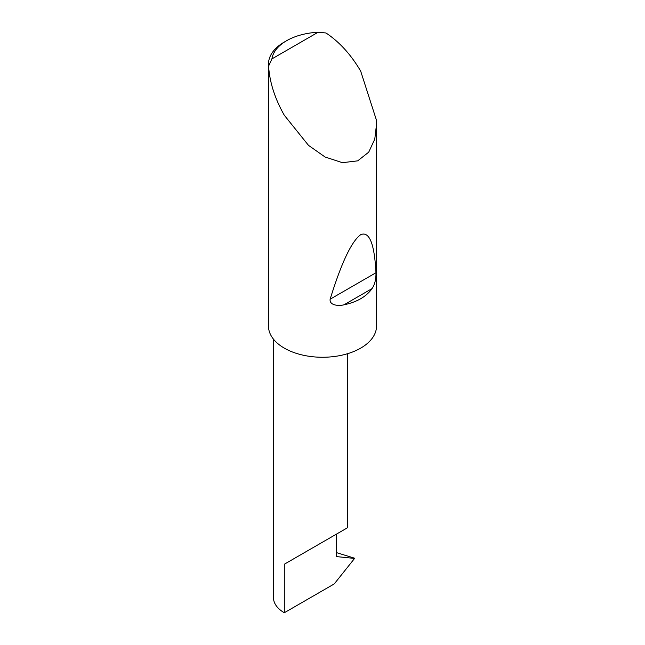 <?xml version="1.0" encoding="UTF-8"?>
<svg xmlns="http://www.w3.org/2000/svg" width="645" height="645" viewBox="0 0 645 645"><rect width="100%" height="100%" fill="white"/><g stroke="black" fill="none" stroke-linecap="round" stroke-linejoin="round"><path stroke-width="0.97" d="M273.48 339.181L273.48 597.665A36.95 21.333 180 0 0 284.308 612.75L334.247 583.918L354.589 558.417L336.448 556.595L336.061 556.054L336.553 554.587L336.553 534.068L347.381 527.82L347.381 353.758M336.553 534.068C345.244 529.053 355.54 523.111 336.553 534.068L284.308 564.238L336.553 534.068M372.076 288.581C366.263 296.708 356.878 302.126 343.938 304.827C338.802 306.141 329.24 305.504 330.135 299.207C341.423 262.749 351.614 241.246 360.692 234.691C369.351 231.007 374.447 243.689 375.971 272.746C376.067 279.293 374.769 284.566 372.076 288.581L343.938 304.827M271.916 58.905L318.082 32.25L325.983 32.976C339.455 41.957 351.025 54.68 360.692 71.16L376.39 120.018L376.519 124.396L374.777 139.086L368.722 152.164L357.693 160.847L342.398 162.685L325.072 156.993L308.487 145.351L284.308 115.262C274.875 98.645 269.634 82.262 268.594 66.112A54.019 31.186 180 0 1 268.481 64.097A54.019 31.186 180 0 1 284.308 42.046L286.598 40.724A50.778 29.315 0 0 0 271.916 58.905L268.594 66.112M376.519 124.396L376.519 326.08A54.019 31.186 180 0 1 343.172 354.887A54.019 31.186 180 0 1 284.308 348.131A54.019 31.186 180 0 1 268.481 326.08L268.481 64.097M336.553 552.644L353.718 557.933M318.082 32.25A50.778 29.315 0 0 0 286.598 40.724M284.308 612.75L284.308 564.238M336.247 556.514L336.061 556.054M375.971 272.746L330.135 299.207M353.96 558.014L354.476 558.207"/></g></svg>
